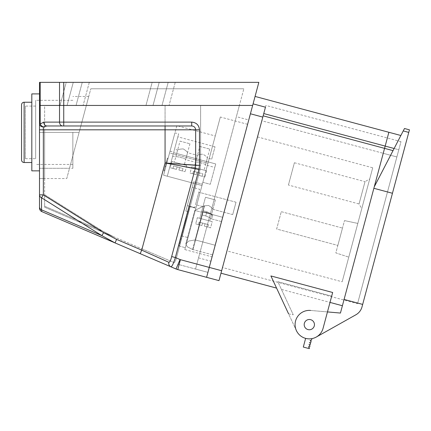 <?xml version="1.0" encoding="UTF-8"?>
<svg xmlns="http://www.w3.org/2000/svg" width="431" height="431" viewBox="0 0 431 431"><rect width="100%" height="100%" fill="white"/><g stroke="black" fill="none" stroke-linecap="round" stroke-linejoin="round"><path stroke-width="0.32" stroke-dasharray="2.15 1.62" d="M66.757 178.553L79.126 132.376L66.757 178.553L39.507 178.553L39.507 105.444L252.652 105.444L258.842 82.353L39.507 82.353L39.507 178.553L44.635 178.553L44.635 132.376L44.635 178.553M200.609 105.444L252.652 105.444L253.078 103.866L252.652 105.444L239.377 105.444L243.844 88.77L239.377 105.444L86.345 105.444L252.652 105.444L209.256 267.409L252.652 105.444L250.422 113.779L252.652 105.444L200.609 105.444L200.609 165.299L200.006 169.895L176.403 257.991L200.006 169.895L200.609 165.299L200.609 105.444L165.068 105.444L200.609 105.444M168.882 262.317L141.707 250.131L140.194 253.67L170.918 266.805C172.012 266.638 173.494 263.551 175.352 257.544L171.657 256.553C170.773 260.265 169.846 262.183 168.882 262.317A3.847 3.674 -66.8 0 0 170.918 266.805L176.026 268.992A12.828 12.828 0 0 0 177.75 269.585L206.6 277.316L252.652 105.444L207.925 272.36L252.652 105.444L63.734 105.444L63.734 82.353M39.507 208.081A3.847 3.847 0 0 0 41.845 211.621L115.061 242.928L101.824 235.601L103.65 232.692L43.353 194.855L43.353 129.812L39.507 129.812L39.507 132.376L79.126 132.376L39.507 132.376L44.635 132.376L39.507 132.376L39.507 105.444L59.532 105.444L59.532 122.118L43.746 122.118A3.847 3.152 -90 0 0 46.898 125.965L191.725 125.965L46.898 125.965L43.353 126.913A3.847 2.898 0 0 1 39.507 124.015L39.507 105.444L86.345 105.444L79.126 132.376L90.812 88.77L86.345 105.444L39.507 105.444L44.635 105.444L44.635 194.731L44.635 105.444L165.068 105.444L39.507 105.444L39.507 194.855A3.847 3.297 -0 0 0 41.532 197.759L101.824 235.601L41.532 209.822A3.847 3.297 0 0 1 39.507 206.912M140.194 253.67L115.061 242.928L116.575 239.388L103.65 232.692M39.507 194.855L43.353 194.855L41.532 197.759L41.532 209.822L41.845 211.621M191.725 125.965L191.725 122.118L63.734 122.118L63.734 125.965L191.725 125.965C194.095 126.164 195.405 127.452 195.658 129.812L195.658 165.305L165.068 162.956L195.221 168.607L171.657 256.553M195.658 165.305L195.221 168.607L198.917 169.593L199.483 165.305L195.658 165.305M191.725 122.118C196.428 122.56 199.014 125.13 199.483 129.812L165.068 129.812L165.068 162.956L200.006 169.895L165.068 162.956L200.609 165.299L165.068 162.956L141.707 250.131L116.575 239.388M43.746 122.118L40.202 124.015A3.847 2.564 -141.3 0 0 43.353 126.913L43.353 129.812L165.068 129.812L165.068 125.965M113.234 236.565L102.152 230.827L44.635 206.233L44.635 207.236L113.234 236.565L44.635 207.236L44.635 206.233L102.152 230.827L44.635 194.731L44.635 206.233L44.635 194.731L102.152 230.827L113.234 236.565L142.041 248.881L113.234 236.565M142.041 248.881L174.011 262.549C174.814 262.592 175.611 261.067 176.403 257.991C175.611 261.067 174.819 262.587 174.011 262.549L142.041 248.881L165.068 162.956L165.068 105.444L165.068 162.956L142.041 248.881M218.991 280.635L221.647 270.727L180.406 259.677L209.256 267.409L207.925 272.36L195.539 269.041L239.377 105.444L195.539 269.041L207.925 272.36L209.256 267.409L180.406 259.677A2.564 2.564 0 0 1 180.061 259.554L178.041 264.273A7.693 7.693 0 0 0 179.075 264.629L207.925 272.36L179.075 264.629A7.693 7.693 0 0 1 178.041 264.273A7.693 7.693 0 0 0 179.075 264.629A7.693 7.693 0 0 1 178.041 264.273L180.061 259.554L176.403 257.991L180.061 259.554A2.564 2.564 0 0 0 180.406 259.677A2.564 2.564 0 0 1 180.061 259.554L175.352 257.544L198.917 169.593M35.66 132.376L35.66 100.31L35.66 132.376M72.855 132.376L72.855 168.295L72.855 132.376M25.397 106.085L25.397 158.673L25.397 106.085L35.66 106.085L35.66 158.673L35.66 106.085M25.397 158.673L35.66 158.673M31.813 162.519L31.813 102.239L31.813 162.519M39.507 170.859L39.507 93.899L39.507 170.859M31.813 93.899L31.813 170.859M215.381 199.941L205.468 197.285L199.828 218.345L209.741 221.001L199.828 218.345L209.741 221.001L199.828 218.345L205.468 197.285L215.381 199.941L209.741 221.001L215.381 199.941L205.468 197.285L215.381 199.941M212.219 221.663L197.35 217.682L195.69 223.878L201.886 225.537L195.69 223.878L201.886 225.537L195.69 223.878L197.35 217.682L212.219 221.663L210.554 227.859L204.364 226.2L207.834 227.132L204.364 226.2L210.554 227.859L212.219 221.663L197.35 217.682L212.219 221.663M202.548 223.059L201.886 225.537L198.416 224.605L201.886 225.537L202.548 223.059L205.027 223.721L202.548 223.059L201.886 225.537L202.548 223.059L201.886 225.537L198.416 224.605L201.886 225.537L202.548 223.059L205.027 223.721L204.364 226.2L207.834 227.132L208.496 224.653L207.834 227.132L204.364 226.2L205.027 223.721L204.364 226.2L205.027 223.721L208.496 224.653L207.834 227.132L208.496 224.653L205.027 223.721L204.364 226.2L205.027 223.721L202.548 223.059L201.886 225.537L202.548 223.059L199.079 222.127L198.416 224.605L199.079 222.127L202.548 223.059L199.079 222.127L198.416 224.605L199.079 222.127L202.548 223.059M180.018 141.126L189.931 143.782L180.018 141.126L174.372 162.185L184.285 164.841L174.372 162.185M189.931 143.782L184.285 164.841M171.899 161.523L186.763 165.504L171.899 161.523L170.234 167.718L176.43 169.378L170.234 167.718M177.098 166.899L176.43 169.378L172.96 168.446L176.43 169.378L177.098 166.899L179.571 167.562L177.098 166.899L176.43 169.378L177.098 166.899L173.628 165.967L172.96 168.446L173.628 165.967L177.098 166.899M179.571 167.562L178.908 170.04L185.104 171.7L178.908 170.04L182.378 170.972L178.908 170.04L179.571 167.562L178.908 170.04L179.571 167.562L183.04 168.494L182.378 170.972L183.04 168.494L179.571 167.562M186.763 165.504L185.104 171.7M199.839 146.438L209.752 149.094L199.839 146.438L194.198 167.497L204.111 170.153L194.198 167.497M209.752 149.094L204.111 170.153M191.72 166.835L206.589 170.816L191.72 166.835L190.06 173.03L196.256 174.69L190.06 173.03M196.919 172.211L196.256 174.69L192.786 173.758L196.256 174.69L196.919 172.211L199.397 172.874L196.919 172.211L196.256 174.69L196.919 172.211L193.449 171.279L192.786 173.758L193.449 171.279L196.919 172.211M199.397 172.874L198.734 175.352L204.93 177.012L198.734 175.352L202.204 176.279L198.734 175.352L199.397 172.874L198.734 175.352L199.397 172.874L202.866 173.806L202.204 176.279L202.866 173.806L199.397 172.874M206.589 170.816L204.93 177.012M314.447 324.629A5.129 5.129 0 0 0 309.318 319.495A5.129 5.129 0 0 0 304.189 324.629A5.129 5.129 0 0 0 309.318 329.758A5.129 5.129 0 0 0 314.447 324.629A5.129 5.129 0 0 0 309.318 319.495A5.129 5.129 0 0 0 304.189 324.629A5.129 5.129 0 0 0 309.318 329.758A5.129 5.129 0 0 0 314.447 324.629A5.129 5.129 0 0 0 309.318 319.495A5.129 5.129 0 0 0 304.189 324.629A5.129 5.129 0 0 1 309.318 319.495A5.129 5.129 0 0 1 314.447 324.629A5.129 5.129 0 0 0 309.318 319.495A5.129 5.129 0 0 0 304.189 324.629A5.129 5.129 0 0 0 309.318 329.758A5.129 5.129 0 0 0 314.447 324.629A5.129 5.129 0 0 1 309.318 329.758A5.129 5.129 0 0 1 304.189 324.629A5.129 5.129 0 0 0 309.318 329.758A5.129 5.129 0 0 0 314.447 324.629M357.552 303.688L396.87 156.954L383.245 153.301L343.927 300.041L388.875 132.285L343.927 300.041L387.345 137.985L383.245 153.301L396.87 156.954L357.552 303.688L222.509 267.506L261.827 120.766L383.245 153.301L261.827 120.766L222.509 267.506M310.966 342.257L311.15 341.584L310.099 340.533L311.532 340.151L311.942 338.621A14.239 14.239 0 0 1 305.633 338.378L303.311 347.052L309.253 348.647L309.453 347.903L308.407 346.853L309.841 346.47L310.018 345.797L308.973 344.746L310.401 344.364L310.584 343.69L309.539 342.64L310.966 342.257M404.493 128.503L374.27 186.801L373.866 188.293L392.452 193.271L409.45 129.833M281.427 289.4L293.274 314.797L277.828 281.685L331.698 296.119L323.072 328.309L332.667 292.493L330.006 302.417L281.427 289.4L277.828 281.685L331.698 296.119L332.667 292.493L270.91 275.948L296.415 330.642A14.239 14.239 0 0 0 323.072 328.309A14.239 14.239 0 0 1 296.415 330.642A14.239 14.239 0 0 0 316.295 337.037L355.898 314.775A12.828 12.828 0 0 0 362.002 306.915L392.452 193.271M362.67 304.415L344.083 299.437L373.866 188.293M374.27 186.801L393.024 150.629L374.27 186.801L384.565 148.366L340.436 313.057L310.557 310.444A14.239 14.239 0 0 0 295.402 327.63A14.239 14.239 0 0 0 316.295 337.037M393.024 150.629L400.868 135.501L393.024 150.629L263.147 115.831L220.979 273.206L265.464 107.184L253.078 103.866L255.066 96.431L253.078 103.866L265.464 107.184L253.078 103.866M396.87 156.954L398.804 149.746L396.87 156.954M394.128 148.496L385.174 146.098L398.804 149.746L400.975 141.637L398.804 149.746L385.174 146.098L387.345 137.985L385.174 146.098L263.756 113.563L265.464 107.184L221.647 270.727M288.603 313.892L293.274 314.797L288.603 313.892L296.415 330.642A14.239 14.239 0 0 0 323.072 328.309L327.463 311.92L310.557 310.444M311.942 338.621A14.239 14.239 0 0 1 305.633 338.378M205.027 223.721L204.364 226.2L205.027 223.721L208.496 224.653L205.027 223.721M288.425 185.044L294.4 162.74L288.425 185.044L359.045 203.965L365.019 181.666L369.733 178.946L361.765 208.679L369.733 178.946M294.4 162.74L365.019 181.666L359.045 203.965L361.765 208.679M281.287 211.68L342.489 228.08L337.845 245.428L342.489 228.08L337.845 245.428L342.489 228.08L281.287 211.68L276.637 229.028L337.845 245.428L276.637 229.028L281.287 211.68M344.498 220.591L357.816 223.42L348.787 257.124L357.816 223.42L348.787 257.124L357.816 223.42L344.498 220.591L335.835 252.916L348.787 257.124L335.835 252.916L344.498 220.591M226.959 250.901L257.501 136.918L226.959 250.901L342.176 281.777L372.718 167.794L342.176 281.777M257.501 136.918L372.718 167.794M265.932 105.45L263.756 113.563L265.932 105.45L400.975 141.637M276.578 288.102L270.91 275.948L276.578 288.102M212.079 256.876L222.682 217.299L221.539 221.566L211.626 218.91L212.623 215.193C212.408 214.546 210.5 213.404 206.902 211.772C210.5 213.41 212.413 214.546 212.623 215.193C212.408 214.546 210.5 213.404 206.902 211.772C210.5 213.41 212.413 214.546 212.623 215.193L211.384 214.859L212.876 209.283C212.752 208.529 211.319 207.263 208.582 205.479C205.323 205.657 203.454 206.04 202.969 206.632C203.454 206.04 205.323 205.657 208.582 205.479C211.319 207.257 212.752 208.529 212.876 209.283L232.702 214.595L236.021 202.209L232.702 214.595L236.021 202.209L232.702 214.595L212.876 209.283C212.752 208.529 211.319 207.263 208.582 205.479C205.323 205.657 203.454 206.04 202.969 206.632C203.454 206.04 205.323 205.657 208.582 205.479C211.319 207.257 212.752 208.529 212.876 209.283L211.384 214.859C212.009 213.765 201.476 210.948 201.471 212.203C201.482 210.948 212.004 213.765 211.384 214.859C212.009 213.765 201.476 210.948 201.471 212.203C201.482 210.948 212.004 213.765 211.384 214.859L212.623 215.193L211.626 218.91C211.379 218.398 209.428 217.413 205.781 215.958C209.428 217.413 211.379 218.398 211.626 218.91C211.379 218.398 209.428 217.413 205.781 215.958C209.428 217.413 211.379 218.398 211.626 218.91L221.539 221.566L222.682 217.299L202.856 211.998L222.682 217.299L215.193 245.25L195.168 239.927L195.561 239.986L203.049 212.036L222.682 217.299L203.049 212.036L195.561 239.986L215.193 245.25L247.599 124.306L212.079 256.876L184.818 249.571L202.349 184.156L184.818 249.571M202.969 206.632L195.534 204.639L198.853 192.248L195.534 204.639L198.853 192.248L195.534 204.639L202.969 206.632L201.471 212.203L202.969 206.632M236.021 202.209L198.853 192.248L236.021 202.209M247.599 124.306L220.343 117.006L188.024 237.616L220.343 117.006M181.828 235.956L188.024 237.616L195.9 208.232L188.024 237.616L181.828 235.956L179.129 246.031L189.705 206.568L195.9 208.232L189.705 206.568L181.828 235.956M179.129 246.031L185.325 247.69L179.129 246.031L189.705 206.568L179.129 246.031M212.612 254.877L192.603 249.501L187.232 246.774L185.842 243.768L188.789 241.031L195.168 239.927L204.531 205.754L202.856 211.998L204.531 205.754L202.856 211.998L204.531 205.754L194.78 210.414L204.31 205.797L194.78 210.414L204.31 205.797L194.78 210.414L204.31 205.797L194.78 210.414L204.31 205.797L192.603 249.501L192.98 249.619L203.049 212.036L192.98 249.619L212.612 254.877M194.737 207.613L187.302 205.619L192.215 187.286L187.302 205.619L192.215 187.286L187.302 205.619L194.737 207.613L199.65 189.274L192.215 187.286L199.65 189.274L194.737 207.613M185.842 211.071L193.675 181.834L202.349 184.156L193.675 181.834L185.842 211.071L188.32 211.734L185.842 211.071L193.675 181.834L185.842 211.071M176.855 125.669L169.539 152.978L207.947 163.268L201.983 185.519L202.845 182.297L210.28 184.29L215.732 163.947L210.28 184.29L202.845 182.297L201.983 185.519L167.293 176.225L201.983 185.519L215.263 135.959L207.947 163.268L169.539 152.978L163.575 175.228L201.983 185.519L163.575 175.228L176.855 125.669L215.263 135.959M174.932 132.856L170.019 151.189L174.932 132.856L178.649 133.852L173.736 152.186L178.649 133.852M170.019 151.189L173.736 152.186M211.696 159.174L215.021 146.782L211.696 159.174L207.365 158.01L205.501 164.949C206.093 163.985 195.561 161.167 195.593 162.293C195.566 161.162 206.099 163.99 205.501 164.949L214.794 167.438M215.021 146.782L177.852 136.826L174.528 149.212L177.626 150.042C178.111 149.455 179.986 149.072 183.245 148.894C185.982 150.672 187.41 151.944 187.539 152.698L197.452 155.354C197.937 154.767 199.806 154.379 203.066 154.206C205.802 155.984 207.236 157.256 207.365 158.01C207.236 157.256 205.808 155.99 203.071 154.206C199.806 154.384 197.937 154.767 197.452 155.354L195.593 162.293L185.68 159.637C186.267 158.673 175.74 155.855 175.767 156.981C175.74 155.85 186.273 158.678 185.68 159.637L187.539 152.698C187.415 151.944 185.982 150.678 183.245 148.894C179.986 149.072 178.111 149.455 177.626 150.042L175.767 156.981L172.669 156.151L173.607 152.66L215.732 163.947L173.607 152.66L172.669 156.151M167.368 158.096L163.963 170.811L167.368 158.096L168.112 158.296L164.707 171.01L168.112 158.296M163.963 170.811L164.707 171.01M167.158 158.877L164.173 170.029L167.158 158.877L167.901 159.077L164.917 170.229L167.901 159.077M164.173 170.029L164.917 170.229M73.27 82.353L67.085 105.444L76.061 105.444L60.028 105.444L83.118 105.444L60.028 105.444L67.085 105.444L73.27 82.353L66.218 82.353L60.028 105.444L66.218 82.353L82.251 82.353L76.061 105.444L83.118 105.444L76.061 105.444L82.251 82.353L73.27 82.353C64.171 82.353 64.171 82.353 73.27 82.353C64.171 82.353 64.171 82.353 73.27 82.353L82.251 82.353C91.35 82.353 91.35 82.353 82.251 82.353C91.35 82.353 91.35 82.353 82.251 82.353L73.27 82.353L67.085 105.444L73.27 82.353M159.206 82.353L153.021 105.444L162.002 105.444L145.969 105.444L169.054 105.444L145.969 105.444L153.021 105.444L159.206 82.353L152.154 82.353L145.969 105.444L152.154 82.353L168.187 82.353L162.002 105.444L169.054 105.444L162.002 105.444L168.187 82.353L159.206 82.353C150.107 82.353 150.107 82.353 159.206 82.353C150.107 82.353 150.107 82.353 159.206 82.353L168.187 82.353C177.286 82.353 177.286 82.353 168.187 82.353C177.286 82.353 177.286 82.353 168.187 82.353L159.206 82.353L153.021 105.444L159.206 82.353M175.239 82.353L169.054 105.444L175.239 82.353L168.187 82.353L175.239 82.353M89.303 82.353L83.118 105.444L89.303 82.353L82.251 82.353L89.303 82.353M236.371 116.65L198.524 257.894L236.371 116.65L248.762 119.974L210.915 261.213L248.762 119.974M198.524 257.894L210.915 261.213M69.504 168.295L88.748 96.463L69.504 168.295L39.507 168.295L39.507 96.463L39.507 168.295L72.855 168.295M88.748 96.463L72.855 96.463M186.154 219.81L184.102 227.482L186.154 219.81L185.411 219.611L185.68 218.609L183.983 224.95L185.68 218.609L186.424 218.808L184.102 227.482L185.314 222.956L186.424 218.808L185.836 221.001L186.424 218.808L185.68 218.609L186.424 218.808L185.68 218.609L183.358 227.282L185.68 218.609L186.424 218.808L185.68 218.609L183.358 227.282L184.102 227.482L183.358 227.282L185.411 219.611L186.154 219.81M90.812 88.77L243.844 88.77L90.812 88.77M59.532 82.353L59.532 105.444L63.734 105.444L63.734 122.118L59.532 122.118A3.847 3.152 -90 0 0 62.684 125.965M168.187 82.353L162.002 105.444L168.187 82.353M82.251 82.353L76.061 105.444L82.251 82.353M166.932 162.702L166.722 163.484L166.932 162.702L166.188 162.503L165.978 163.284L166.188 162.503L166.932 162.702L166.188 162.503M166.722 163.484L165.978 163.284M166.517 164.265L166.307 165.041L166.517 164.265L165.773 164.066L165.563 164.847L165.773 164.066L166.517 164.265L165.773 164.066M166.307 165.041L165.563 164.847L166.307 165.041L165.978 166.269L166.307 165.041L165.563 164.841L165.235 166.07L165.563 164.841L166.307 165.041L165.563 164.841M165.978 166.269L165.87 166.662L165.978 166.269L165.235 166.07L165.127 166.463L165.235 166.07L165.978 166.269M167.158 161.867L167.368 161.086L167.158 161.867L166.414 161.668L166.625 160.887L166.414 161.668L167.158 161.867L166.414 161.668M167.368 161.086L166.625 160.887M184.409 223.36L183.983 224.95L184.57 222.757L184.409 223.36L185.152 223.56M184.834 221.776L185.572 221.976M183.983 224.95L184.727 225.149L183.983 224.95M184.57 222.757L185.314 222.956M184.829 221.782L185.572 221.981M185.093 220.801L185.836 221.001M185.68 218.609L186.424 218.808L185.68 218.609M183.358 227.282L184.102 227.482L183.358 227.282M174.528 149.212L177.852 136.826M192.603 249.501L187.232 246.774L185.842 243.768L188.789 241.031L195.168 239.927L204.31 205.797L192.603 249.501M173.607 152.66L167.293 176.225L173.607 152.66M189.705 206.568L195.9 208.232L189.705 206.568M202.064 214.961L204.531 205.754L203.184 210.775L204.531 205.754L203.184 210.775L206.902 211.772L203.184 210.775L202.064 214.961L205.781 215.958L202.064 214.961L203.184 210.775L206.902 211.772L203.184 210.775L202.064 214.961L205.781 215.958L202.064 214.961L202.856 211.998L202.064 214.961M222.682 217.299L221.539 221.566L222.682 217.299M206.6 277.316L250.422 113.779L262.808 117.097M263.756 113.563L385.174 146.098L263.756 113.563L261.827 120.766L263.147 115.831M180.061 259.554L176.026 268.992A12.828 12.828 0 0 0 177.75 269.585L180.406 259.677M199.483 165.305L199.483 129.812M40.202 82.353L40.202 124.015L39.507 124.015M24.114 162.519L24.114 102.239M403.238 130.922L408.76 132.403M206.902 211.772L205.781 215.958L206.902 211.772M184.393 223.409L185.136 223.608M185.185 220.462L185.928 220.661M72.855 100.31L35.66 100.31M72.855 164.443L35.66 164.443M165.127 166.463L165.87 166.662M194.78 210.414L185.842 243.768L194.78 210.414L201.471 212.203L194.78 210.414"/><path stroke-width="0.65" d="M253.078 103.866L265.464 107.184L218.991 280.635L206.6 277.316L209.256 267.409L206.6 277.316L177.75 269.585A12.828 12.828 0 0 1 176.026 268.992L115.061 242.928L101.824 235.601L41.532 197.759A3.847 3.297 180 0 1 39.507 194.855L39.507 206.912A3.847 3.297 0 0 0 41.532 209.822L101.824 235.601L103.65 232.692L116.575 239.388L115.061 242.928L41.845 211.621A3.847 3.847 0 0 1 39.507 208.081L39.507 82.353L63.734 82.353L63.734 105.444L252.652 105.444L258.842 82.353L63.734 82.353M41.845 211.621L41.532 209.822L41.532 197.759L43.353 194.855L103.65 232.692M140.194 253.67L141.707 250.131L168.882 262.317C169.852 262.177 170.773 260.254 171.657 256.553L195.221 168.607L165.068 162.956L195.658 165.305L195.658 129.812C195.399 127.447 194.09 126.164 191.725 125.965L46.898 125.965L43.353 126.913A3.847 2.898 180 0 1 39.507 124.015L39.507 129.812L43.353 129.812L43.353 194.855L39.507 194.855M116.575 239.388L141.707 250.131L165.068 162.956L165.068 129.812L199.483 129.812L199.483 165.305L198.917 169.593L175.352 257.544C173.499 263.54 172.017 266.627 170.918 266.805A3.847 3.674 -66.8 0 1 168.882 262.317M180.061 259.554A2.564 2.564 0 0 0 180.406 259.677L177.75 269.585A12.828 12.828 0 0 1 176.026 268.992L180.061 259.554L175.352 257.544L171.657 256.553M198.917 169.593L195.221 168.607L195.658 165.305L199.483 165.305M165.068 125.965L165.068 129.812L43.353 129.812L43.353 126.913A3.847 2.564 -141.3 0 1 40.202 124.015L43.746 122.118A3.847 3.152 -90 0 0 46.898 125.965L63.734 125.965L63.734 122.118L191.725 122.118L191.725 125.965M39.507 206.912L39.507 208.081M262.808 117.097L250.422 113.779L209.256 267.409L252.652 105.444L39.507 105.444L40.202 105.444L40.202 124.015L39.507 124.015M199.483 129.812C199.003 125.119 196.417 122.549 191.725 122.118M31.813 102.239L24.114 102.239A2.564 2.564 0 0 0 21.55 104.803L21.55 159.955L21.55 104.803M24.114 102.239L24.114 162.519A2.564 2.564 0 0 1 21.55 159.955M24.114 162.519L31.813 162.519M39.507 170.859L31.813 170.859L31.813 93.899L39.507 93.899M305.633 338.378L303.311 347.052L309.253 348.647L309.453 347.903L308.407 346.853L309.841 346.47L310.018 345.797L308.973 344.746L310.401 344.364L310.584 343.69L309.539 342.64L310.966 342.257L311.15 341.584L310.099 340.533L311.532 340.151L311.942 338.621M400.868 135.501L388.875 132.285L344.083 299.437L362.67 304.415L408.76 132.403L403.238 130.922L404.493 128.503L409.45 129.833L404.493 128.503M374.27 186.801L403.238 130.922M393.024 150.629L384.565 148.366L340.436 313.057L327.463 311.92L330.006 302.417L342.397 305.735M409.45 129.833L408.76 132.403M316.295 337.037L355.898 314.775A12.828 12.828 0 0 0 362.002 306.915L362.67 304.415M310.557 310.444A14.239 14.239 0 0 0 296.415 330.642A14.239 14.239 0 0 0 323.072 328.309L332.667 292.493L270.91 275.948L288.603 313.892M276.578 288.102L220.979 273.206M314.447 324.629A5.129 5.129 0 0 0 309.318 319.495A5.129 5.129 0 0 0 304.189 324.629A5.129 5.129 0 0 0 309.318 329.758A5.129 5.129 0 0 0 314.447 324.629M62.684 125.965A3.847 3.152 -90 0 1 59.532 122.118L63.734 122.118L63.734 105.444L40.202 105.444L40.202 82.353M255.066 96.431L388.875 132.285L384.565 148.366L263.147 115.831M206.6 277.316L218.991 280.635M180.406 259.677L221.647 270.727M43.746 122.118L59.532 122.118L59.532 82.353M373.866 188.293L392.452 193.271M394.128 148.496L263.756 113.563"/></g></svg>
